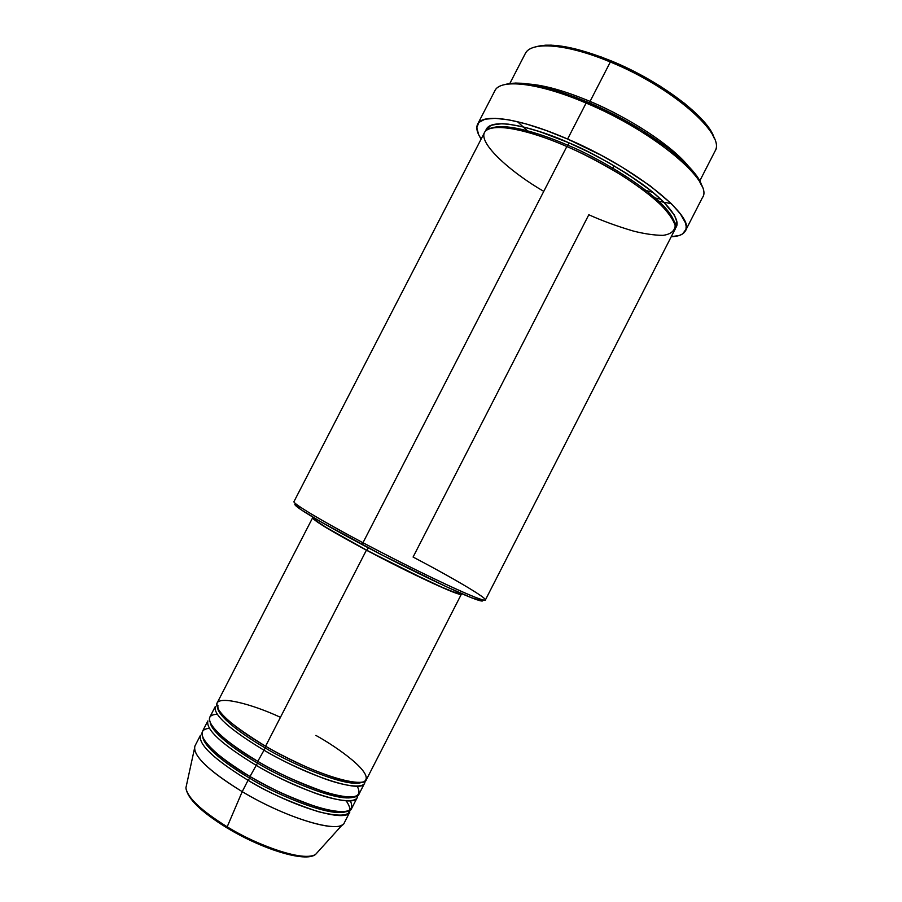 <?xml version="1.0" encoding="UTF-8"?>
<svg xmlns="http://www.w3.org/2000/svg" width="902" height="902" viewBox="0 0 902 902"><rect width="100%" height="100%" fill="white"/><g stroke="black" fill="none" stroke-linecap="round" stroke-linejoin="round"><path stroke-width="1.35" d="M315.553 854.465C300.614 863.315 245.412 839.063 227.18 826.83L227.146 827.98L227.18 826.83C262.629 848.511 306.601 861.805 315.553 854.465C305.35 862.774 262.099 849.21 226.921 827.844C200.988 811.856 187.323 798.518 185.913 787.841C187.345 797.56 201.101 810.56 227.18 826.83L242.21 791.652L227.18 826.83C211.271 817.46 186.917 799.522 185.913 787.841L194.426 748.795C196.241 758.943 212.173 773.228 242.21 791.652C287.095 818.723 340.945 834.327 344.338 822.737L349.852 811.98C346.65 823.188 292.992 807.234 248.05 780.286L242.21 791.652L248.05 780.286C213.954 759.281 198.102 744.263 200.492 735.22L194.945 745.965C192.397 755.312 208.159 770.533 242.21 791.652C283.093 816.265 333.063 832.264 342.343 824.811L315.553 854.465M280.443 717.316C252.774 704.338 215.961 694.247 216.705 704.868C218.013 715.568 246.607 735.367 265.583 746.202C310.671 772.788 363.754 789.78 366.359 779.734L461.384 594.17C462.174 597.575 412.349 574.675 366.415 550.175L265.583 746.202L366.415 550.175L432.261 583.064L451.981 591.644L459.806 594.26L461.407 594.102L461.023 593.347L461.384 594.17M265.774 746.315L265.278 747.95C247.407 737.735 219.795 718.838 217.653 708.194C219.795 718.838 247.407 737.735 265.278 747.95L257.792 761.344C302.824 788.089 356.155 804.618 359.03 794.064L364.532 783.308C361.86 793.489 308.709 776.611 263.632 749.99C229.412 729.278 213.289 714.812 215.251 706.593L209.726 717.327C207.595 725.851 223.617 740.519 257.792 761.344L265.278 747.95C285.934 761.051 347.146 788.912 361.837 782.293C347.146 788.912 285.934 761.051 265.278 747.95L265.774 746.315M217.19 714.237C192.205 715.624 233.19 748.119 257.792 761.344C274.794 771.841 297.051 782.034 324.562 791.945C352.648 800.119 363.517 798.202 357.181 786.183M342.907 796.522C324.878 794.064 288.042 779.215 258.006 761.491L257.51 763.069C239.808 752.888 212.725 734.127 210.267 722.93C212.725 734.127 239.808 752.888 257.51 763.069L250.001 776.498C294.965 803.4 348.555 819.467 351.679 808.395L357.192 797.639C354.26 808.327 300.851 791.911 255.852 765.133C221.689 744.274 205.701 729.526 207.877 720.901L202.341 731.646C199.996 740.576 215.894 755.526 250.001 776.498L257.51 763.069C278.008 776.182 338.43 803.603 354.148 796.883C338.43 803.603 278.008 776.182 257.51 763.069L257.995 761.457M213.819 728.252L212.703 728.207M209.332 728.309C185.316 730.891 225.692 763.351 250.001 776.498C266.789 786.95 288.865 797.03 316.252 806.76C344.395 814.799 355.76 812.803 350.326 800.773M329.568 810.289C306.962 805.159 280.511 793.94 250.215 776.645L249.719 778.201C232.209 768.053 205.622 749.415 202.871 737.712C205.622 749.415 232.209 768.053 249.719 778.201L248.05 780.286L249.719 778.201C270.081 791.325 329.726 818.317 346.436 811.496C329.726 818.317 270.081 791.325 249.719 778.201L250.215 776.622C234.531 767.331 222.343 758.695 213.673 750.735M699.715 181.031L714.936 151.288C726.595 135.311 672.644 87.235 610.327 62.001L611.455 60.986C576.682 47.096 551.573 42.36 536.126 46.757L545.225 45.19L551.347 45.156L574.078 48.561L601.645 57.108L631.332 70.04L660.005 86.062L684.663 103.459L702.861 120.406L710.618 130.621L714.26 138.299C709.13 118.128 661.2 81.248 611.455 60.986L610.327 62.001C671.686 86.863 725.388 134.105 715.252 150.6M681.157 158.335L680.085 158.177L681.157 158.335M676.444 155.009L677.943 155.268M543.771 191.348C510.6 172.327 474.102 140.182 486.133 130.508C498.705 121.398 541.087 135.018 566.839 146.519C523.25 127.385 488.771 122.356 484.509 132.538L293.984 501.58C292.169 503.136 320.661 520.33 362.976 542.733L566.839 146.519L362.976 542.733C422.655 574.495 486.776 604.182 485.4 599.954L674.561 230.213C684.426 217.765 628.705 172.891 566.839 146.519C582.061 153.036 599.909 162.371 620.384 174.526C633.993 183.162 646.418 192.239 657.659 201.744C667.3 211.057 673.151 219.062 675.215 225.748C674.628 231.126 670.536 234.328 662.97 235.366C654.097 235.253 644.186 233.81 633.26 231.025C616.754 226.131 601.938 220.697 588.814 214.755L413.082 557.041C464.406 584.034 501.151 606.64 478.736 598.556C462.929 593.133 409.621 567.527 362.976 542.733L362.525 544.797C408.234 569.117 460.505 594.17 476.109 599.469C481.893 601.487 483.9 601.555 482.119 599.661L482.243 599.796M701.835 186.049C697.359 166.047 643.216 125.31 587.292 101.982L586.108 103.065C654.739 131.579 714.846 182.802 702.297 197.82M671.347 203.683L656.622 200.819L671.347 203.683M655.348 198.012L660.794 199.263M688.203 165.968C672.261 146.147 630.599 118.444 590.055 101.419L589.739 103.031L590.055 101.419C565.317 91.068 544.898 85.284 528.798 84.044M533.003 132.38L535.98 134.759L533.003 132.38M517.489 121.669L528.38 131.692M491.906 127.949C507.634 122.525 544.853 135.097 568.046 145.369L567.087 146.631L568.046 145.369C544.853 135.097 507.634 122.525 491.906 127.949M485.682 130.937C489.459 114.52 540.85 129.933 568.779 142.753L568.046 145.369L568.779 142.753L588.995 152.201L608.884 162.788L627.499 174.03L651.188 190.931L663.173 201.473L674.369 215.082L677.041 222.185L676.94 225.06L675.181 228.33C682.893 221.204 666.409 201.101 640.533 182.869C613.078 164.435 589.164 151.062 568.779 142.753L539.915 131.692L522.946 126.832L508.627 124.194L502.651 123.732L493.281 124.476L487.554 127.351L485.682 130.937M354.182 782.271L354.182 782.271C337.912 781.019 298.179 765.37 265.786 746.36C232.231 725.704 216.288 712.152 217.98 705.68M368.23 547.807L366.945 550.321C411.74 574.213 460.37 596.56 459.614 593.245L453.638 591.983L441.935 587.236L404.243 569.466L366.945 550.321L368.23 547.807M685.385 230.901L702.466 197.515C714.237 182.215 654.243 131.388 586.108 103.065L567.606 139.043C635.515 167.896 696.333 217.224 685.385 230.901C683.412 234.52 678.699 236.459 671.223 236.73L679.477 235.411L682.6 233.922L685.982 229.311L686.163 226.199L685.306 222.58L680.401 213.921L671.28 203.615L650.308 185.959L622.222 167.231L600.912 155.133L567.606 139.043L586.108 103.065C538.257 82.522 500.114 78.463 494.848 90.82L477.654 124.104M525.55 53.105C531.954 41.142 567.324 43.939 610.327 62.001L590.043 101.407C630.69 118.489 672.43 146.248 688.327 166.092C664.842 138.333 615.277 111.69 590.043 101.407L610.327 62.001C566.467 43.567 530.726 41.097 525.178 53.77L509.855 83.446M612.052 169.497L613.98 165.731L612.052 169.497M255.852 765.133C270.747 774.288 290.467 783.612 314.99 793.129C338.611 801.743 358.229 803.547 357.643 795.598L357.192 797.639M233.438 831.633L253.135 841.713L272.63 849.707L290.004 854.859L303.647 856.731M189.273 796.286L193.941 802.408L200.988 809.297L221.148 824.236M528.628 84.021C544.752 85.228 565.227 91.023 590.043 101.407M521.875 129.414L523.487 130.779M505.131 84.461L515.403 83.052L521.931 83.277L546.443 87.708L576.525 97.608L609.166 112.073L640.871 129.64L668.235 148.379L688.53 166.318L697.246 176.927L701.812 185.981M647.929 193.58L648.73 193.795M516.97 128.355L518.853 130.012L516.97 128.355M481.149 139.043C477.011 132.819 475.85 127.847 477.643 124.138C482.322 112.93 519.868 118.173 567.606 139.043L546.06 130.429L526.249 123.969L509.044 119.898L495.13 118.32L484.972 119.222L478.849 122.446L476.797 127.757L478.725 134.86L481.149 139.043M482.344 601.014L471.509 597.733L446.749 586.909L382.042 555.012L320.932 521.886L300.648 509.45L294.954 504.782M294.92 504.184L296.138 504.083C293.556 503.733 294.774 505.323 299.791 508.852C310.491 516.215 331.406 528.2 362.525 544.797L362.976 542.733C331.214 525.81 309.882 513.621 298.99 506.18L299.791 508.852M314.663 518.21L314.437 518.639C315.249 521.39 332.748 531.954 366.945 550.321L325.915 527.264L317.008 521.367L314.584 519.18L315.046 518.447M313.546 517.545L312.667 517.725L313.67 519.214L324.359 526.543L366.415 550.175C331.395 531.368 313.468 520.555 312.656 517.737L313.546 517.545M312.656 517.737L217.1 703.019C215.183 711.126 231.352 725.524 265.583 746.202C276.61 752.685 290.512 759.721 307.266 767.32C329.952 777.208 354.7 784.458 363.754 781.797C376.551 774.581 336.491 746.676 315.892 735.412M673.986 221.531C666.578 196.974 596.752 156.531 568.046 145.369C596.752 156.531 666.578 196.974 673.986 221.531M652.901 192.329L642.788 189.657L652.901 192.329M494.702 91.125C499.516 78.429 537.817 82.33 586.108 103.065L587.292 101.982C547.818 85.848 520.228 80.064 504.545 84.653M346.131 800.784C355.918 815.036 346.582 818.655 318.102 811.631C289.305 801.946 265.955 791.494 248.05 780.286M364.927 781.233C365.862 788.968 346.515 786.916 322.905 778.144C298.382 768.493 278.617 759.112 263.632 749.99M258.006 761.491C239.154 750.329 225.523 740.463 217.1 731.872M478.736 598.556L476.109 599.469M529.79 132.865L527.298 130.767M675.215 225.692L676.579 221.7C675.79 215.815 669.938 207.787 659.012 197.639C639.214 179.712 603.314 157.782 568.779 142.787C539.644 130.429 517.094 124.093 501.129 123.811C485.502 125.558 491.173 126.269 488.241 127.904L487.802 129.369"/></g></svg>
